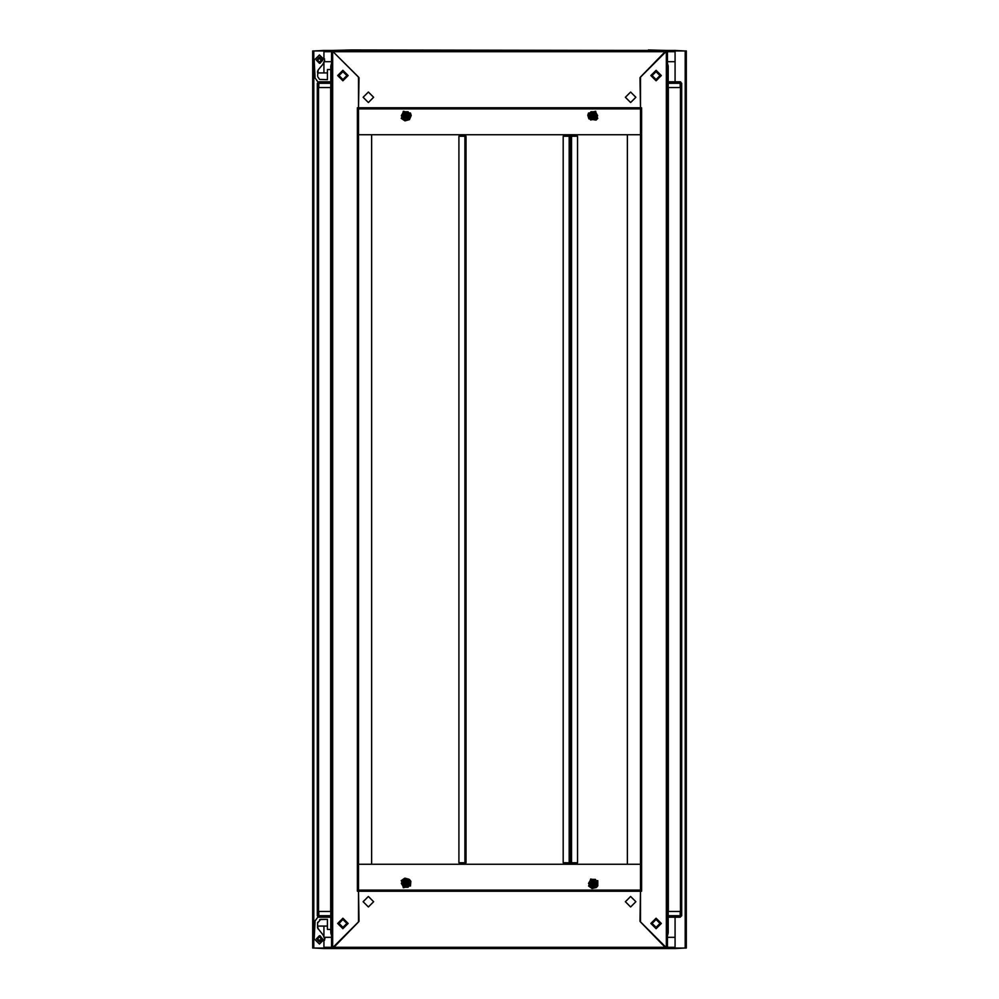 <?xml version="1.0" encoding="UTF-8"?>
<svg xmlns="http://www.w3.org/2000/svg" width="999" height="999" viewBox="0 0 999 999"><rect width="100%" height="100%" fill="white"/><g stroke="black" fill="none" stroke-linecap="round" stroke-linejoin="round"><path stroke-width="1.5" d="M668.194 81.781L668.194 66.046L667.444 64.223L668.194 66.046L668.194 81.781L680.182 81.781L681.68 83.279L681.68 915.721L680.182 915.721L680.182 917.219L668.194 917.219L668.194 915.721L680.182 915.721L680.182 911.413L681.68 911.413L680.481 911.413L680.481 87.587L681.68 87.587L680.182 87.587L680.182 83.279L668.194 83.279L668.194 87.587L680.182 87.587M349.475 948.488L350.649 948.488M332.679 50.512L331.556 50.512L332.679 51.274L332.679 50.512L350.649 49.95L648.351 50.512M330.806 83.279L318.818 83.279L318.818 87.587L317.32 87.587L318.519 87.587L318.519 911.413L317.32 911.413L318.818 911.413L318.818 915.721L330.806 915.721L330.806 917.219L318.818 917.219L318.818 915.721L317.32 915.721L317.32 83.279L318.818 81.781L330.806 81.781L318.319 81.868M358.516 133.641L358.516 864.235L640.484 864.235L627.384 864.235L627.384 134.765L640.484 134.765L358.516 134.765L371.616 134.765L371.616 864.235L358.516 864.235L358.516 134.765M570.441 136.264L577.559 136.264L577.559 862.736L570.441 862.736L570.441 136.264L570.329 862.736L563.199 862.736L563.199 136.264L570.329 136.264M358.516 891.208L358.516 107.792L640.484 107.792L640.484 891.208L358.516 891.208L359.041 921.378L333.054 947.352L333.054 948.488L333.054 947.352L665.946 947.352L639.959 921.378L640.484 891.208M640.484 134.765L640.484 890.072L358.516 890.059M465.984 862.736L458.866 862.736L458.866 136.264L465.984 136.264L465.984 862.736M312.637 50.887L323.876 50.887L323.876 57.455L323.876 50.512L331.556 50.512L331.556 948.488L323.876 948.488L323.876 941.533L323.876 948.113L312.637 948.113L312.637 50.887M675.124 81.781L675.124 50.887L686.363 50.887L686.363 948.113L675.124 948.113L675.124 917.219M667.444 937.249L675.124 937.249L675.124 948.488L666.321 948.488L640.484 921.902L640.484 891.195L641.62 891.195L641.62 107.805L640.484 107.805L640.484 77.098L666.321 50.512L675.124 50.512L675.124 61.751L667.444 61.751M667.444 87.587L668.194 87.587L668.194 66.046L667.444 66.046M680.681 81.868L680.182 83.279L681.68 83.279L681.68 911.413M331.556 66.046L330.806 66.046L331.556 64.223L330.806 66.046L330.806 87.587L318.818 87.587M354.957 49.95L350.649 50.512M318.818 83.279L318.818 81.781L317.32 83.279L318.818 83.279M319.73 919.642L327.447 919.28L327.447 929.395L330.806 929.395L330.806 932.954L331.556 934.777L330.806 932.954L331.556 932.954M667.444 932.954L668.194 932.954L667.444 934.777L668.194 932.954L668.194 87.587M649.525 948.488L648.351 948.488M401.273 118.332L404.92 120.891L409.478 119.58L411.201 115.472L410.489 113.012L401.273 118.332M410.489 885.988L410.776 881.243L409.353 879.307L404.832 878.121L401.273 880.668L410.489 885.988M597.727 880.668L597.789 885.863L596.403 887.512L591.982 888.523L588.511 885.988L597.727 880.668M588.511 113.012L587.824 115.222L588.848 118.844L596.078 120.08L597.727 118.332L588.511 113.012M319.443 941.745L316.446 938.748L319.443 935.751L322.44 938.748L320.204 941.732L322.415 939.16L320.204 935.776M319.443 940.621L317.57 938.748L319.443 936.875L321.316 938.748L319.443 940.621M656.031 80.095L660.526 75.599L656.031 71.104L651.535 75.599L656.031 80.095M656.031 79.533L659.964 75.599L656.031 71.666L652.097 75.599L656.031 79.533M346.903 75.599L342.969 71.666L339.036 75.599L342.969 79.533L346.903 75.599M407.505 114.735L406.818 117.295L404.258 116.608L404.945 114.048L407.505 114.735M403.946 116.783L407.005 117.607L407.817 114.548L404.757 113.724L403.933 116.796L407.005 117.62L407.829 114.548L404.77 113.736L403.946 116.783M408.641 114.073L404.295 112.912L403.121 117.258L407.48 118.431L408.641 114.073M404.258 882.392L406.818 881.705L407.505 884.265L404.945 884.952L404.258 882.392M407.817 884.452L407.005 881.393L403.946 882.217L404.77 885.264L407.817 884.452L407.005 881.38L403.933 882.204L404.757 885.276L407.829 884.452M403.121 881.742L404.295 886.088L408.641 884.927L407.48 880.569L403.121 881.742M594.742 116.608L592.182 117.295L591.495 114.735L594.055 114.048L594.742 116.608M591.183 114.548L591.995 117.607L595.054 116.783L594.23 113.736L591.183 114.548L591.995 117.62L595.067 116.796L594.243 113.724L591.171 114.548M595.879 117.258L594.705 112.912L590.359 114.073L591.52 118.431L595.879 117.258M407.467 882.417L406.793 884.914L404.295 884.252L404.97 881.742L407.467 882.417M342.969 80.844L337.724 75.599L342.969 70.355L348.214 75.599L342.969 80.844M342.969 928.645L337.724 923.401L342.969 918.156L348.214 923.401L342.969 928.645M594.705 884.252L592.207 884.914L591.533 882.417L594.03 881.742L594.705 884.252M656.031 918.156L661.276 923.401L656.031 928.645L650.786 923.401L656.031 918.156M656.031 70.355L661.276 75.599L656.031 80.844L650.786 75.599L656.031 70.355M591.533 116.583L592.207 114.086L594.705 114.748L594.03 117.258L591.533 116.583M373.676 901.685L368.431 896.44L363.199 901.685L368.431 906.917L373.676 901.685M625.324 901.685L630.569 906.917L635.801 901.685L630.569 896.44L625.324 901.685M342.969 918.905L338.474 923.401L342.969 927.896L347.465 923.401L342.969 918.905M342.969 919.467L339.036 923.401L342.969 927.334L346.903 923.401L342.969 919.467M591.495 884.265L592.182 881.705L594.742 882.392L594.055 884.952L591.495 884.265M595.054 882.217L591.995 881.393L591.183 884.452L594.243 885.276L595.067 882.204L591.995 881.38L591.171 884.452L594.23 885.264L595.054 882.217M590.359 884.927L594.705 886.088L595.879 881.742L591.52 880.569L590.359 884.927M652.097 923.401L656.031 927.334L659.964 923.401L656.031 919.467L652.097 923.401M625.324 97.315L630.569 102.56L635.801 97.315L630.569 92.083L625.324 97.315M373.676 97.315L368.431 92.083L363.199 97.315L368.431 102.56L373.676 97.315M404.295 114.748L406.793 114.086L407.467 116.583L404.97 117.258L404.295 114.748M322.515 938.748L319.443 941.82L316.371 938.748L319.443 935.676L322.515 938.748M319.68 919.679L320.704 919.28L317.532 923.014L317.532 927.921L323.002 934.902L324.675 938.748L319.443 943.993L314.198 938.748L315.035 921.328M322.515 60.252L319.443 57.18L316.371 60.252L319.443 63.324L322.515 60.252M327.447 72.977L317.532 72.977L318.144 69.88L323.002 64.098L324.675 60.252L319.443 55.007L314.198 60.252L315.035 77.672M319.443 63.249L316.446 60.252L319.443 57.255L322.44 60.252L320.204 63.224M319.443 62.125L317.57 60.252L319.443 58.379L321.316 60.252L319.443 62.125M347.615 75.599L342.969 80.245L338.324 75.599L342.969 70.954L347.615 75.599M338.586 75.599L342.969 79.982L347.352 75.599L342.969 71.216L338.586 75.599M410.252 113.149L403.359 111.301L401.523 118.194L408.404 120.03L410.252 113.149M401.523 880.806L403.359 887.699L410.252 885.851L408.404 878.97L401.523 880.806M597.477 118.194L595.641 111.301L588.748 113.149L590.596 120.03L597.477 118.194M588.748 885.851L595.641 887.699L597.477 880.806L590.596 878.97L588.748 885.851M651.385 923.401L656.031 918.755L660.676 923.401L656.031 928.046L651.385 923.401M660.414 923.401L656.031 919.018L651.648 923.401L656.031 927.784L660.414 923.401M320.204 57.268L319.443 57.255L322.415 60.652L319.568 63.237M319.73 79.358L327.447 79.72L327.447 69.605L330.806 69.605M324.4 940.459L324.887 938.448L323.002 934.902M648.351 49.95L666.321 50.512M409.128 113.799L410.202 115.672L408.042 119.418L410.202 115.672L409.128 113.799L408.042 111.925L403.721 111.925L408.154 111.738L410.427 115.672L408.154 119.605L403.608 119.605L401.336 115.672L403.608 111.738L408.154 111.738M401.336 115.672L403.721 111.925L401.561 115.672L402.634 117.545L403.721 119.418L408.042 119.418L403.721 119.418L402.634 117.545M402.634 881.455L403.721 879.582L408.042 879.582L403.721 879.582L402.634 881.455L401.561 883.328L403.721 887.075L401.336 883.328L403.608 879.395L408.154 879.395L410.427 883.328L408.154 887.262L403.608 887.262L401.336 883.328M408.154 887.262L403.721 887.075L408.042 887.075L409.128 885.201L410.202 883.328L408.042 879.582L410.202 883.328L409.128 885.201M596.366 117.545L595.279 119.418L590.958 119.418L595.279 119.418L596.366 117.545L597.439 115.672L595.279 111.925L597.664 115.672L595.392 119.605L590.846 119.605L588.573 115.672L590.846 111.738L595.392 111.738L597.664 115.672M590.846 111.738L595.279 111.925L590.958 111.925L589.872 113.799L588.798 115.672L590.958 119.418L588.798 115.672L589.872 113.799M317.32 911.413L317.32 87.587L317.32 911.413M331.556 911.413L330.806 911.413L330.806 87.587M358.516 891.195L358.516 921.902L332.679 948.488L331.556 948.488L332.679 947.726L332.679 51.274L358.516 77.098L358.516 107.805L357.38 107.805L357.38 891.195L358.516 891.195M570.816 862.736L570.816 864.235M570.816 134.765L570.816 136.264M666.321 51.274L667.444 50.512L667.444 948.488L666.321 947.726L666.321 51.274M665.946 947.364L665.946 948.488L665.946 947.364M332.679 948.488L666.321 948.488M330.806 929.395L330.806 911.413L318.818 911.413M330.806 915.721L330.806 911.413M317.32 915.721L318.818 917.219L317.32 915.721L317.944 916.945L314.648 921.553M589.872 885.201L588.798 883.328L590.958 879.582L588.798 883.328L589.872 885.201L590.958 887.075L595.279 887.075L590.846 887.262L588.573 883.328L590.846 879.395L595.392 879.395L597.664 883.328L595.392 887.262L590.846 887.262M597.664 883.328L595.279 887.075L597.439 883.328L596.366 881.455L595.279 879.582L590.958 879.582L595.279 879.582L596.366 881.455M570.067 136.264L570.067 134.765L570.079 136.264M570.067 864.235L570.067 862.736L570.079 864.235M680.182 911.413L668.194 911.413M681.68 915.721L680.232 917.219L668.194 917.219M640.484 107.792L639.959 77.622L665.946 51.648L333.054 51.648L359.041 77.622L358.516 107.792M640.484 108.928L358.516 108.941M665.946 50.512L333.054 50.512M642.357 50.512L356.643 50.512M465.609 136.264L465.609 134.765M465.609 864.235L465.609 862.736M317.532 926.023L327.447 926.023L317.532 926.023L318.144 929.12M320.704 919.28L327.447 919.28L320.704 919.28M314.997 920.953L317.869 917.045M317.944 82.055L316.883 80.619M317.532 75.986L318.144 69.88M319.493 79.108L317.832 76.848M314.648 77.447L317.869 81.955M317.532 923.014L317.832 922.152L317.532 923.014M331.556 63.436L331.044 64.947M667.444 935.564L667.956 934.053M668.194 66.046L667.444 63.436M330.806 932.954L331.556 935.564M323.876 948.488L314.136 948.113M684.864 948.113L675.124 948.488M675.124 50.512L684.864 50.887M314.136 50.887L323.876 50.512M323.876 51.636L331.556 51.648M323.876 935.963L323.876 926.023M323.876 72.977L323.876 63.037M324.525 61.751L331.556 61.751M331.556 937.249L324.525 937.249M330.806 917.219L318.319 917.132M317.532 72.977L317.532 71.079L317.532 72.977M324.4 61.95L324.4 58.541M680.182 81.781L681.68 83.279M330.731 87.587L330.731 911.413M571.578 862.736L571.578 136.264M668.269 911.413L668.269 87.587M569.193 136.264L569.193 862.736M464.86 136.264L464.86 862.736M313.773 948.113L313.773 50.887M685.227 50.887L685.227 948.113M667.444 51.648L675.124 51.648M675.124 947.352L667.444 947.352M331.556 947.352L323.876 947.352"/></g></svg>
